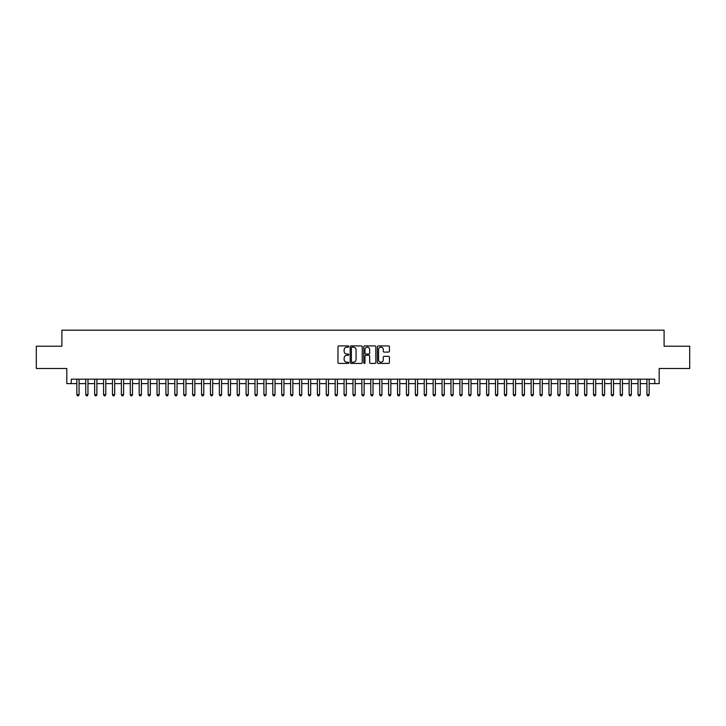 <?xml version="1.0" encoding="UTF-8"?>
<svg xmlns="http://www.w3.org/2000/svg" width="726" height="726" viewBox="0 0 726 726"><rect width="100%" height="100%" fill="white"/><g stroke="black" fill="none" stroke-linecap="round" stroke-linejoin="round"><path stroke-width="1.09" d="M348.743 346.538A0.608 0.608 0 0 0 348.135 345.93L338.842 345.93A0.871 0.871 0 0 0 337.971 346.801L337.971 362.537A0.871 0.871 0 0 0 338.842 363.417L348.135 363.417A0.608 0.608 0 0 0 348.743 362.8A0.608 0.608 0 0 0 348.135 362.192L346.937 362.192A2.795 2.795 0 0 1 344.133 359.388L344.133 358.081A2.795 2.795 0 0 1 346.937 355.286L348.135 355.286A0.608 0.608 0 0 0 348.743 354.669A0.608 0.608 0 0 0 348.135 354.061L346.937 354.061A2.795 2.795 0 0 1 344.133 351.257L344.133 349.95A2.795 2.795 0 0 1 346.937 347.155L348.135 347.155A0.608 0.608 0 0 0 348.743 346.538M388.555 352.092A0.871 0.871 0 0 0 389.426 351.221L389.426 346.801A0.871 0.871 0 0 0 388.555 345.93L378.237 345.93A0.871 0.871 0 0 0 377.366 346.801L377.366 362.537A0.871 0.871 0 0 0 378.237 363.417L388.555 363.417A0.871 0.871 0 0 0 389.426 362.537L389.426 357.21A0.871 0.871 0 0 0 388.555 356.33L384.136 356.33A0.871 0.871 0 0 0 383.264 357.21L383.264 359.851A2.341 2.341 0 0 1 380.923 362.192A2.341 2.341 0 0 1 378.582 359.851L378.582 349.487A2.341 2.341 0 0 1 380.923 347.155A2.341 2.341 0 0 1 383.264 349.487L383.264 351.221A0.871 0.871 0 0 0 384.136 352.092L388.555 352.092M71.266 383.618L71.266 379.172L654.734 379.172L654.734 383.618L659.19 383.618L659.19 368.481L689.7 368.481L689.7 346.211L664.09 346.211L664.09 330.176L61.91 330.176L61.91 346.211L36.3 346.211L36.3 368.481L66.81 368.481L66.81 383.618L76.829 383.618M362.238 346.801A0.871 0.871 0 0 0 361.357 345.93L351.039 345.93A0.871 0.871 0 0 0 350.168 346.801L350.168 362.537A0.871 0.871 0 0 0 351.039 363.417L361.357 363.417A0.871 0.871 0 0 0 362.238 362.537L362.238 346.801M364.643 345.93L374.961 345.93A0.871 0.871 0 0 1 375.832 346.801L375.832 362.537A0.871 0.871 0 0 1 374.961 363.417L370.541 363.417A0.871 0.871 0 0 1 369.67 362.537L369.67 356.157A0.871 0.871 0 0 0 368.79 355.286L365.868 355.286A0.871 0.871 0 0 0 364.987 356.157L364.987 362.8A0.608 0.608 0 0 1 364.379 363.417A0.608 0.608 0 0 1 363.762 362.8L363.762 346.801A0.871 0.871 0 0 1 364.643 345.93M79.061 383.618L85.741 383.618M87.964 383.618L94.643 383.618M96.876 383.618L103.555 383.618M105.778 383.618L112.466 383.618M114.69 383.618L121.369 383.618M123.601 383.618L130.281 383.618M132.504 383.618L139.183 383.618M141.416 383.618L148.095 383.618M150.318 383.618L157.007 383.618M159.23 383.618L165.909 383.618M168.142 383.618L174.821 383.618M177.044 383.618L183.723 383.618M185.956 383.618L192.635 383.618M194.858 383.618L201.547 383.618M203.77 383.618L210.449 383.618M212.682 383.618L219.361 383.618M221.584 383.618L228.263 383.618M230.496 383.618L237.175 383.618M239.399 383.618L246.087 383.618M248.31 383.618L254.989 383.618M257.222 383.618L263.901 383.618M266.124 383.618L272.804 383.618M275.036 383.618L281.715 383.618M283.939 383.618L290.627 383.618M292.85 383.618L299.529 383.618M301.762 383.618L308.441 383.618M310.664 383.618L317.344 383.618M319.576 383.618L326.255 383.618M328.479 383.618L335.167 383.618M337.39 383.618L344.07 383.618M346.302 383.618L352.981 383.618M355.205 383.618L361.884 383.618M364.116 383.618L370.795 383.618M373.019 383.618L379.698 383.618M381.93 383.618L388.61 383.618M390.833 383.618L397.521 383.618M399.745 383.618L406.424 383.618M408.656 383.618L415.336 383.618M417.559 383.618L424.238 383.618M426.471 383.618L433.15 383.618M435.373 383.618L442.061 383.618M444.285 383.618L450.964 383.618M453.196 383.618L459.876 383.618M462.099 383.618L468.778 383.618M471.011 383.618L477.69 383.618M479.913 383.618L486.602 383.618M488.825 383.618L495.504 383.618M497.737 383.618L504.416 383.618M506.639 383.618L513.318 383.618M515.551 383.618L522.23 383.618M524.453 383.618L531.142 383.618M533.365 383.618L540.044 383.618M542.277 383.618L548.956 383.618M551.179 383.618L557.858 383.618M560.091 383.618L566.77 383.618M568.993 383.618L575.682 383.618M577.905 383.618L584.584 383.618M586.817 383.618L593.496 383.618M595.719 383.618L602.398 383.618M604.631 383.618L611.31 383.618M613.534 383.618L620.222 383.618M622.445 383.618L629.124 383.618M631.357 383.618L638.036 383.618M640.259 383.618L646.939 383.618M649.171 383.618L654.734 383.618M352.001 347.155A0.608 0.608 0 0 0 351.393 347.763L351.393 361.575A0.608 0.608 0 0 0 352.001 362.192L353.272 362.192A2.795 2.795 0 0 0 356.067 359.388L356.067 349.95A2.795 2.795 0 0 0 353.272 347.155L352.001 347.155M369.67 349.533A2.341 2.341 0 0 0 367.329 347.191A2.341 2.341 0 0 0 364.987 349.533L364.987 353.181A0.871 0.871 0 0 0 365.868 354.061L368.79 354.061A0.871 0.871 0 0 0 369.67 353.181L369.67 349.533M79.061 379.172L79.061 394.672L76.829 394.672L76.829 379.172M79.061 394.672L78.39 395.824L77.501 395.824L76.829 394.672M87.964 379.172L87.964 394.672L85.741 394.672L85.741 379.172M87.964 394.672L87.302 395.824L86.403 395.824L85.741 394.672M96.876 379.172L96.876 394.672L94.643 394.672L94.643 379.172M96.876 394.672L96.204 395.824L95.315 395.824L94.643 394.672M105.778 379.172L105.778 394.672L103.555 394.672L103.555 379.172M105.778 394.672L105.116 395.824L104.226 395.824L103.555 394.672M114.69 379.172L114.69 394.672L112.466 394.672L112.466 379.172M114.69 394.672L114.018 395.824L113.129 395.824L112.466 394.672M123.601 379.172L123.601 394.672L121.369 394.672L121.369 379.172M123.601 394.672L122.93 395.824L122.041 395.824L121.369 394.672M132.504 379.172L132.504 394.672L130.281 394.672L130.281 379.172M132.504 394.672L131.842 395.824L130.943 395.824L130.281 394.672M141.416 379.172L141.416 394.672L139.183 394.672L139.183 379.172M141.416 394.672L140.744 395.824L139.855 395.824L139.183 394.672M150.318 379.172L150.318 394.672L148.095 394.672L148.095 379.172M150.318 394.672L149.656 395.824L148.766 395.824L148.095 394.672M159.23 379.172L159.23 394.672L157.007 394.672L157.007 379.172M159.23 394.672L158.558 395.824L157.669 395.824L157.007 394.672M168.142 379.172L168.142 394.672L165.909 394.672L165.909 379.172M168.142 394.672L167.47 395.824L166.581 395.824L165.909 394.672M177.044 379.172L177.044 394.672L174.821 394.672L174.821 379.172M177.044 394.672L176.382 395.824L175.483 395.824L174.821 394.672M185.956 379.172L185.956 394.672L183.723 394.672L183.723 379.172M185.956 394.672L185.284 395.824L184.395 395.824L183.723 394.672M194.858 379.172L194.858 394.672L192.635 394.672L192.635 379.172M194.858 394.672L194.196 395.824L193.307 395.824L192.635 394.672M203.77 379.172L203.77 394.672L201.547 394.672L201.547 379.172M203.77 394.672L203.099 395.824L202.209 395.824L201.547 394.672M212.682 379.172L212.682 394.672L210.449 394.672L210.449 379.172M212.682 394.672L212.01 395.824L211.121 395.824L210.449 394.672M221.584 379.172L221.584 394.672L219.361 394.672L219.361 379.172M221.584 394.672L220.922 395.824L220.023 395.824L219.361 394.672M230.496 379.172L230.496 394.672L228.263 394.672L228.263 379.172M230.496 394.672L229.824 395.824L228.935 395.824L228.263 394.672M239.399 379.172L239.399 394.672L237.175 394.672L237.175 379.172M239.399 394.672L238.736 395.824L237.847 395.824L237.175 394.672M248.31 379.172L248.31 394.672L246.087 394.672L246.087 379.172M248.31 394.672L247.639 395.824L246.749 395.824L246.087 394.672M257.222 379.172L257.222 394.672L254.989 394.672L254.989 379.172M257.222 394.672L256.55 395.824L255.661 395.824L254.989 394.672M266.124 379.172L266.124 394.672L263.901 394.672L263.901 379.172M266.124 394.672L265.462 395.824L264.563 395.824L263.901 394.672M275.036 379.172L275.036 394.672L272.804 394.672L272.804 379.172M275.036 394.672L274.364 395.824L273.475 395.824L272.804 394.672M283.939 379.172L283.939 394.672L281.715 394.672L281.715 379.172M283.939 394.672L283.276 395.824L282.387 395.824L281.715 394.672M292.85 379.172L292.85 394.672L290.627 394.672L290.627 379.172M292.85 394.672L292.179 395.824L291.289 395.824L290.627 394.672M301.762 379.172L301.762 394.672L299.529 394.672L299.529 379.172M301.762 394.672L301.09 395.824L300.201 395.824L299.529 394.672M310.664 379.172L310.664 394.672L308.441 394.672L308.441 379.172M310.664 394.672L310.002 395.824L309.104 395.824L308.441 394.672M319.576 379.172L319.576 394.672L317.344 394.672L317.344 379.172M319.576 394.672L318.905 395.824L318.015 395.824L317.344 394.672M328.479 379.172L328.479 394.672L326.255 394.672L326.255 379.172M328.479 394.672L327.816 395.824L326.927 395.824L326.255 394.672M337.39 379.172L337.39 394.672L335.167 394.672L335.167 379.172M337.39 394.672L336.719 395.824L335.829 395.824L335.167 394.672M346.302 379.172L346.302 394.672L344.07 394.672L344.07 379.172M346.302 394.672L345.63 395.824L344.741 395.824L344.07 394.672M355.205 379.172L355.205 394.672L352.981 394.672L352.981 379.172M355.205 394.672L354.533 395.824L353.644 395.824L352.981 394.672M364.116 379.172L364.116 394.672L361.884 394.672L361.884 379.172M364.116 394.672L363.445 395.824L362.555 395.824L361.884 394.672M373.019 379.172L373.019 394.672L370.795 394.672L370.795 379.172M373.019 394.672L372.356 395.824L371.467 395.824L370.795 394.672M381.93 379.172L381.93 394.672L379.698 394.672L379.698 379.172M381.93 394.672L381.259 395.824L380.37 395.824L379.698 394.672M390.833 379.172L390.833 394.672L388.61 394.672L388.61 379.172M390.833 394.672L390.171 395.824L389.281 395.824L388.61 394.672M399.745 379.172L399.745 394.672L397.521 394.672L397.521 379.172M399.745 394.672L399.073 395.824L398.184 395.824L397.521 394.672M408.656 379.172L408.656 394.672L406.424 394.672L406.424 379.172M408.656 394.672L407.985 395.824L407.095 395.824L406.424 394.672M417.559 379.172L417.559 394.672L415.336 394.672L415.336 379.172M417.559 394.672L416.896 395.824L415.998 395.824L415.336 394.672M426.471 379.172L426.471 394.672L424.238 394.672L424.238 379.172M426.471 394.672L425.799 395.824L424.91 395.824L424.238 394.672M435.373 379.172L435.373 394.672L433.15 394.672L433.15 379.172M435.373 394.672L434.711 395.824L433.821 395.824L433.15 394.672M444.285 379.172L444.285 394.672L442.061 394.672L442.061 379.172M444.285 394.672L443.613 395.824L442.724 395.824L442.061 394.672M453.196 379.172L453.196 394.672L450.964 394.672L450.964 379.172M453.196 394.672L452.525 395.824L451.636 395.824L450.964 394.672M462.099 379.172L462.099 394.672L459.876 394.672L459.876 379.172M462.099 394.672L461.437 395.824L460.538 395.824L459.876 394.672M471.011 379.172L471.011 394.672L468.778 394.672L468.778 379.172M471.011 394.672L470.339 395.824L469.45 395.824L468.778 394.672M479.913 379.172L479.913 394.672L477.69 394.672L477.69 379.172M479.913 394.672L479.251 395.824L478.361 395.824L477.69 394.672M488.825 379.172L488.825 394.672L486.602 394.672L486.602 379.172M488.825 394.672L488.153 395.824L487.264 395.824L486.602 394.672M497.737 379.172L497.737 394.672L495.504 394.672L495.504 379.172M497.737 394.672L497.065 395.824L496.176 395.824L495.504 394.672M506.639 379.172L506.639 394.672L504.416 394.672L504.416 379.172M506.639 394.672L505.977 395.824L505.078 395.824L504.416 394.672M515.551 379.172L515.551 394.672L513.318 394.672L513.318 379.172M515.551 394.672L514.879 395.824L513.99 395.824L513.318 394.672M524.453 379.172L524.453 394.672L522.23 394.672L522.23 379.172M524.453 394.672L523.791 395.824L522.902 395.824L522.23 394.672M533.365 379.172L533.365 394.672L531.142 394.672L531.142 379.172M533.365 394.672L532.693 395.824L531.804 395.824L531.142 394.672M542.277 379.172L542.277 394.672L540.044 394.672L540.044 379.172M542.277 394.672L541.605 395.824L540.716 395.824L540.044 394.672M551.179 379.172L551.179 394.672L548.956 394.672L548.956 379.172M551.179 394.672L550.517 395.824L549.618 395.824L548.956 394.672M560.091 379.172L560.091 394.672L557.858 394.672L557.858 379.172M560.091 394.672L559.419 395.824L558.53 395.824L557.858 394.672M568.993 379.172L568.993 394.672L566.77 394.672L566.77 379.172M568.993 394.672L568.331 395.824L567.442 395.824L566.77 394.672M577.905 379.172L577.905 394.672L575.682 394.672L575.682 379.172M577.905 394.672L577.234 395.824L576.344 395.824L575.682 394.672M586.817 379.172L586.817 394.672L584.584 394.672L584.584 379.172M586.817 394.672L586.145 395.824L585.256 395.824L584.584 394.672M595.719 379.172L595.719 394.672L593.496 394.672L593.496 379.172M595.719 394.672L595.057 395.824L594.158 395.824L593.496 394.672M604.631 379.172L604.631 394.672L602.398 394.672L602.398 379.172M604.631 394.672L603.959 395.824L603.07 395.824L602.398 394.672M613.534 379.172L613.534 394.672L611.31 394.672L611.31 379.172M613.534 394.672L612.871 395.824L611.982 395.824L611.31 394.672M622.445 379.172L622.445 394.672L620.222 394.672L620.222 379.172M622.445 394.672L621.774 395.824L620.884 395.824L620.222 394.672M631.357 379.172L631.357 394.672L629.124 394.672L629.124 379.172M631.357 394.672L630.685 395.824L629.796 395.824L629.124 394.672M640.259 379.172L640.259 394.672L638.036 394.672L638.036 379.172M640.259 394.672L639.597 395.824L638.698 395.824L638.036 394.672M649.171 379.172L649.171 394.672L646.939 394.672L646.939 379.172M649.171 394.672L648.5 395.824L647.61 395.824L646.939 394.672"/></g></svg>
